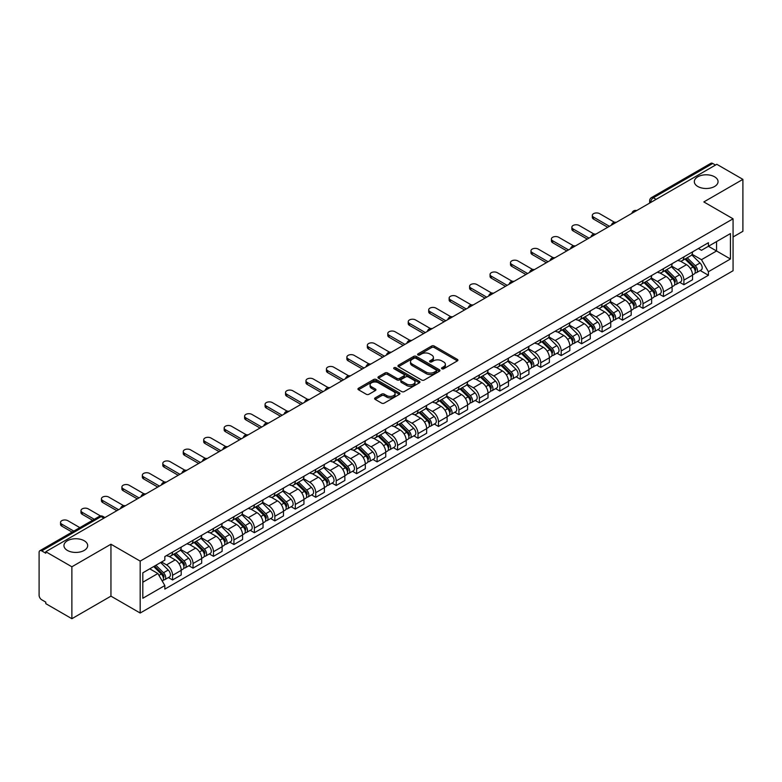 <?xml version="1.0" encoding="UTF-8"?>
<svg xmlns="http://www.w3.org/2000/svg" width="782" height="782" viewBox="0 0 782 782"><rect width="100%" height="100%" fill="white"/><g stroke="black" fill="none" stroke-linecap="round" stroke-linejoin="round"><path stroke-width="1.17" d="M441.908 368.781A1.271 0.733 0 0 0 443.707 368.781L457.382 360.893A1.818 1.046 0 0 0 457.92 360.15A1.818 1.046 0 0 0 457.382 359.407L434.215 346.025A1.818 1.046 0 0 0 431.644 346.025L417.969 353.923A1.271 0.733 0 0 0 417.598 354.442A1.271 0.733 0 0 0 417.969 354.96A1.271 0.733 0 0 0 419.768 354.96L421.537 353.943A5.826 3.363 0 0 1 429.777 353.943L431.713 355.057A5.826 3.363 0 0 1 433.414 357.433A5.826 3.363 0 0 1 431.713 359.808L429.944 360.834A1.271 0.733 0 0 0 429.562 361.352A1.271 0.733 0 0 0 429.944 361.87A1.271 0.733 0 0 0 431.742 361.87L433.511 360.854A5.826 3.363 0 0 1 441.742 360.854L443.677 361.968A5.826 3.363 0 0 1 445.378 364.344A5.826 3.363 0 0 1 443.677 366.719L441.908 367.745A1.271 0.733 0 0 0 441.537 368.263A1.271 0.733 0 0 0 441.908 368.781L441.908 367.745M84.202 540.743A11.867 6.852 0 0 0 71.27 539.257A11.867 6.852 0 0 0 63.948 545.582A11.867 6.852 0 0 0 67.418 550.43A11.867 6.852 0 0 0 80.351 551.916A11.867 6.852 0 0 0 87.682 545.582A11.867 6.852 0 0 0 84.202 540.743M714.582 176.8A11.867 6.852 0 0 0 701.649 175.315A11.867 6.852 0 0 0 694.318 181.639A11.867 6.852 0 0 0 697.798 186.487A11.867 6.852 0 0 0 710.73 187.973A11.867 6.852 0 0 0 718.052 181.639A11.867 6.852 0 0 0 714.582 176.8M375.145 397.891A1.818 1.046 0 0 0 374.617 398.634A1.818 1.046 0 0 0 375.145 399.377L381.645 403.131A1.818 1.046 0 0 0 384.216 403.131L399.407 394.363A1.818 1.046 0 0 0 399.944 393.62A1.818 1.046 0 0 0 399.407 392.877L376.24 379.505A1.818 1.046 0 0 0 373.669 379.505L358.479 388.273A1.818 1.046 0 0 0 357.951 389.016A1.818 1.046 0 0 0 358.479 389.759L366.328 394.284A1.818 1.046 0 0 0 368.909 394.284L375.409 390.531A1.818 1.046 0 0 0 375.937 389.788A1.818 1.046 0 0 0 375.409 389.045L371.509 386.797A4.868 2.815 0 0 1 370.082 384.812A4.868 2.815 0 0 1 373.092 382.212A4.868 2.815 0 0 1 378.4 382.828L393.649 391.635A4.868 2.815 0 0 1 395.076 393.62A4.868 2.815 0 0 1 392.065 396.21A4.868 2.815 0 0 1 386.758 395.604L384.216 394.138A1.818 1.046 0 0 0 381.645 394.138L375.145 397.891L375.145 399.377M140.183 561.105L110.946 544.223L71.876 566.784L45.786 551.721L716.811 164.308L742.9 179.371L703.829 201.932L733.066 218.804L140.183 561.105L140.183 613.029L733.066 270.738L733.066 218.804M421.674 380.023A1.818 1.046 0 0 0 424.245 380.023L439.435 371.255A1.818 1.046 0 0 0 439.963 370.512A1.818 1.046 0 0 0 439.435 369.769L416.268 356.397A1.818 1.046 0 0 0 413.688 356.397L398.507 365.165A1.818 1.046 0 0 0 397.97 365.908A1.818 1.046 0 0 0 398.507 366.65L421.674 380.023M394.578 369.055A1.271 0.733 0 0 1 395.868 369.241L395.868 367.726L419.416 381.323A1.818 1.046 0 0 1 419.954 382.066A1.818 1.046 0 0 1 419.416 382.809L404.235 391.577A1.818 1.046 0 0 1 401.655 391.577L378.498 378.205L378.498 376.719A1.818 1.046 0 0 0 377.96 377.462A1.818 1.046 0 0 0 378.498 378.205M378.498 376.719L384.988 372.965A1.818 1.046 0 0 1 387.569 372.965L396.963 378.39A1.818 1.046 0 0 0 399.534 378.39L403.844 375.898A1.818 1.046 0 0 0 404.382 375.155A1.818 1.046 0 0 0 403.844 374.412L394.069 368.762A1.271 0.733 0 0 1 393.688 368.244A1.271 0.733 0 0 1 394.48 367.569A1.271 0.733 0 0 1 395.868 367.726M71.876 566.784L71.876 618.709L45.786 603.645L45.786 602.13L41.72 599.784A3.705 2.141 -120 0 1 39.1 595.249L39.1 552.395A3.705 2.141 -120 0 1 39.872 550.704L99.265 516.413A3.705 2.141 60 0 1 101.113 516.599L41.72 550.89A3.705 2.141 -120 0 0 39.872 550.704M733.066 236.975L742.9 231.296L742.9 179.371M71.876 618.709L110.946 596.148L140.183 613.029M45.786 551.721L45.786 553.236L41.72 550.89M656.108 199.351L653.351 197.768A3.705 2.141 60 0 0 651.494 197.582L710.887 163.291A3.705 2.141 60 0 1 712.744 163.477L653.351 197.768A3.705 2.141 120 0 0 650.732 202.303L650.732 202.46M715.501 165.061L712.744 163.477M683.898 256.887A8.534 4.927 60 0 1 682.139 260.709L690.789 255.714A8.534 4.927 -120 0 0 692.549 251.892M671.621 266.066L677.867 269.673A8.534 4.927 60 0 1 683.898 280.122L692.549 275.127A8.534 4.927 -120 0 0 686.518 264.678L680.33 261.1M692.549 275.127L692.549 279.741L683.898 284.736L679.754 282.341M682.139 260.709A8.534 4.927 60 0 1 677.935 260.328M683.898 280.122L683.898 284.736M663.449 268.695A8.534 4.927 60 0 1 661.68 272.517L670.33 267.522A8.534 4.927 -120 0 0 672.1 263.7M659.294 294.149L663.449 296.544L672.1 291.549L672.1 286.935A8.534 4.927 -120 0 0 666.068 276.486L659.871 272.908M661.68 272.517A8.534 4.927 60 0 1 657.486 272.136M651.162 277.874L657.418 281.481A8.534 4.927 60 0 1 663.449 291.93L663.449 296.544M642.99 280.503A8.534 4.927 60 0 1 641.23 284.325L649.881 279.33A8.534 4.927 -120 0 0 651.65 275.508M638.845 305.958L642.99 308.352L651.65 303.357L651.65 298.744A8.534 4.927 -120 0 0 645.619 288.294L639.422 284.716M641.23 284.325A8.534 4.927 60 0 1 637.027 283.944M630.712 289.682L636.959 293.289A8.534 4.927 60 0 1 642.99 303.739L642.99 308.352M622.54 292.312A8.534 4.927 60 0 1 620.771 296.134L629.432 291.139A8.534 4.927 -120 0 0 631.191 287.317M618.396 317.766L622.54 320.161L631.191 315.166L631.191 310.552A8.534 4.927 -120 0 0 625.16 300.102L618.973 296.534M620.771 296.134A8.534 4.927 60 0 1 616.578 295.752M610.263 301.49L616.509 305.097A8.534 4.927 60 0 1 622.54 315.547L622.54 320.161M602.091 304.12A8.534 4.927 60 0 1 600.322 307.942L608.973 302.947A8.534 4.927 -120 0 0 610.742 299.125M597.937 329.574L602.091 331.969L610.742 326.974L610.742 322.36A8.534 4.927 -120 0 0 604.711 311.91L598.513 308.343M600.322 307.942A8.534 4.927 60 0 1 596.119 307.561M589.804 313.299L596.06 316.906A8.534 4.927 60 0 1 602.091 327.355L602.091 331.969M581.632 315.928A8.534 4.927 60 0 1 579.873 319.75L588.523 314.755A8.534 4.927 -120 0 0 590.283 310.933M577.487 341.382L581.632 343.787L590.283 338.782L590.283 334.168A8.534 4.927 -120 0 0 584.252 323.719L578.064 320.151M579.873 319.75A8.534 4.927 60 0 1 575.669 319.369M569.355 325.107L575.601 328.714A8.534 4.927 60 0 1 581.632 339.163L581.632 343.787M561.183 327.736A8.534 4.927 60 0 1 559.413 331.558L568.064 326.563A8.534 4.927 -120 0 0 569.834 322.741M557.028 353.2L561.183 355.595L569.834 350.59L569.834 345.976A8.534 4.927 -120 0 0 563.802 335.527L557.605 331.959M559.413 331.558A8.534 4.927 60 0 1 555.22 331.177M548.896 336.915L555.152 340.532A8.534 4.927 60 0 1 561.183 350.971L561.183 355.595M540.724 339.544A8.534 4.927 60 0 1 538.964 343.376L547.615 338.371A8.534 4.927 -120 0 0 549.384 334.549M536.579 365.008L540.724 367.403L549.384 362.408L549.384 357.785A8.534 4.927 -120 0 0 543.353 347.335L537.156 343.767M538.964 343.376A8.534 4.927 60 0 1 534.761 342.985M528.446 348.723L534.692 352.34A8.534 4.927 60 0 1 540.724 362.78L540.724 367.403M520.274 351.353A8.534 4.927 60 0 1 518.505 355.184L527.166 350.18A8.534 4.927 -120 0 0 528.925 346.358M516.13 376.816L520.274 379.211L528.925 374.216L528.925 369.593A8.534 4.927 -120 0 0 522.894 359.153L516.707 355.575M518.505 355.184A8.534 4.927 60 0 1 514.312 354.793M507.997 360.531L514.243 364.148A8.534 4.927 60 0 1 520.274 374.588L520.274 379.211M499.825 363.161A8.534 4.927 60 0 1 498.056 366.993L506.707 361.998A8.534 4.927 -120 0 0 508.476 358.166M495.671 388.625L499.825 391.02L508.476 386.025L508.476 381.401A8.534 4.927 -120 0 0 502.445 370.961L496.247 367.384M498.056 366.993A8.534 4.927 60 0 1 493.853 366.602M487.538 372.349L493.794 375.956A8.534 4.927 60 0 1 499.825 386.396L499.825 391.02M479.366 374.969A8.534 4.927 60 0 1 477.607 378.801L486.257 373.806A8.534 4.927 -120 0 0 488.017 369.974M475.221 400.433L479.366 402.828L488.017 397.833L488.017 393.209A8.534 4.927 -120 0 0 481.986 382.769L475.798 379.192M477.607 378.801A8.534 4.927 60 0 1 473.403 378.41M467.089 384.158L473.335 387.764A8.534 4.927 60 0 1 479.366 398.204L479.366 402.828M458.917 386.777A8.534 4.927 60 0 1 457.147 390.609L465.798 385.614A8.534 4.927 -120 0 0 467.568 381.782M454.762 412.241L458.917 414.636L467.568 409.641L467.568 405.017A8.534 4.927 -120 0 0 461.536 394.578L455.339 391M457.147 390.609A8.534 4.927 60 0 1 452.954 390.218M446.63 395.966L452.886 399.573A8.534 4.927 60 0 1 458.917 410.012L458.917 414.636M438.458 398.585A8.534 4.927 60 0 1 436.698 402.417L445.349 397.422A8.534 4.927 -120 0 0 447.118 393.59M434.313 424.049L438.458 426.444L447.118 421.449L447.118 416.826A8.534 4.927 -120 0 0 441.087 406.386L434.89 402.808M436.698 402.417A8.534 4.927 60 0 1 432.495 402.026M426.18 407.774L432.426 411.381A8.534 4.927 60 0 1 438.458 421.821L438.458 426.444M418.008 410.394A8.534 4.927 60 0 1 416.239 414.225L424.9 409.23A8.534 4.927 -120 0 0 426.659 405.399M413.864 435.857L418.008 438.252L426.659 433.257L426.659 428.634A8.534 4.927 -120 0 0 420.628 418.194L414.44 414.616M416.239 414.225A8.534 4.927 60 0 1 412.046 413.834M405.731 419.582L411.977 423.189A8.534 4.927 60 0 1 418.008 433.629L418.008 438.252M397.559 422.202A8.534 4.927 60 0 1 395.79 426.034L404.441 421.039A8.534 4.927 -120 0 0 406.21 417.207M393.405 447.666L397.559 450.061L406.21 445.066L406.21 440.442A8.534 4.927 -120 0 0 400.179 430.002L393.981 426.425M395.79 426.034A8.534 4.927 60 0 1 391.587 425.643M385.272 431.39L391.528 434.997A8.534 4.927 60 0 1 397.559 445.437L397.559 450.061M377.1 434.01A8.534 4.927 60 0 1 375.34 437.842L383.991 432.847A8.534 4.927 -120 0 0 385.751 429.015M372.955 459.474L377.1 461.869L385.751 456.874L385.751 452.25A8.534 4.927 -120 0 0 379.72 441.81L373.532 438.233M375.34 437.842A8.534 4.927 60 0 1 371.137 437.451M364.823 443.198L371.069 446.805A8.534 4.927 60 0 1 377.1 457.255L377.1 461.869M356.651 445.818A8.534 4.927 60 0 1 354.881 449.65L363.532 444.655A8.534 4.927 -120 0 0 365.302 440.823M352.496 471.282L356.651 473.677L365.302 468.682L365.302 464.058A8.534 4.927 -120 0 0 359.27 453.619L353.073 450.041M354.881 449.65A8.534 4.927 60 0 1 350.688 449.259M344.363 455.007L350.619 458.614A8.534 4.927 60 0 1 356.651 469.063L356.651 473.677M336.192 457.626A8.534 4.927 60 0 1 334.432 461.458L343.083 456.463A8.534 4.927 -120 0 0 344.852 452.631M332.047 483.09L336.192 485.485L344.852 480.49L344.852 475.867A8.534 4.927 -120 0 0 338.821 465.427L332.624 461.849M334.432 461.458A8.534 4.927 60 0 1 330.229 461.077M323.914 466.815L330.16 470.422A8.534 4.927 60 0 1 336.192 480.871L336.192 485.485M315.742 469.435A8.534 4.927 60 0 1 313.973 473.266L322.634 468.271A8.534 4.927 -120 0 0 324.393 464.44M311.598 494.898L315.742 497.293L324.393 492.298L324.393 487.685A8.534 4.927 -120 0 0 318.362 477.235L312.174 473.657M313.973 473.266A8.534 4.927 60 0 1 309.78 472.885M303.465 478.623L309.711 482.23A8.534 4.927 60 0 1 315.742 492.68L315.742 497.293M295.293 481.243A8.534 4.927 60 0 1 293.524 485.075L302.175 480.08A8.534 4.927 -120 0 0 303.944 476.248M291.139 506.707L295.293 509.102L303.944 504.107L303.944 499.493A8.534 4.927 -120 0 0 297.913 489.043L291.715 485.466M293.524 485.075A8.534 4.927 60 0 1 289.32 484.693M283.006 490.431L289.262 494.038A8.534 4.927 60 0 1 295.293 504.488L295.293 509.102M274.834 493.051A8.534 4.927 60 0 1 273.074 496.883L281.725 491.888A8.534 4.927 -120 0 0 283.485 488.056M270.689 518.515L274.834 520.91L283.485 515.915L283.485 511.301A8.534 4.927 -120 0 0 277.463 500.851L271.266 497.274M273.074 496.883A8.534 4.927 60 0 1 268.871 496.502M262.557 502.239L268.803 505.846A8.534 4.927 60 0 1 274.834 516.296L274.834 520.91M254.385 504.859A8.534 4.927 60 0 1 252.615 508.691L261.266 503.696A8.534 4.927 -120 0 0 263.035 499.864M250.23 530.323L254.385 532.718L263.035 527.723L263.035 523.109A8.534 4.927 -120 0 0 257.004 512.66L250.807 509.082M252.615 508.691A8.534 4.927 60 0 1 248.422 508.31M242.097 514.048L248.353 517.655A8.534 4.927 60 0 1 254.385 528.104L254.385 532.718M233.926 516.667A8.534 4.927 60 0 1 232.166 520.499L240.817 515.504A8.534 4.927 -120 0 0 242.586 511.672M229.781 542.131L233.926 544.526L242.586 539.531L242.586 534.917A8.534 4.927 -120 0 0 236.555 524.468L230.358 520.89M232.166 520.499A8.534 4.927 60 0 1 227.963 520.118M221.648 525.856L227.894 529.463A8.534 4.927 60 0 1 233.926 539.912L233.926 544.526M213.476 528.476A8.534 4.927 60 0 1 211.707 532.307L220.368 527.312A8.534 4.927 -120 0 0 222.127 523.481M209.332 553.939L213.476 556.334L222.127 551.339L222.127 546.726A8.534 4.927 -120 0 0 216.096 536.276L209.908 532.698M211.707 532.307A8.534 4.927 60 0 1 207.513 531.926M201.199 537.664L207.445 541.271A8.534 4.927 60 0 1 213.476 551.721L213.476 556.334M193.027 540.284A8.534 4.927 60 0 1 191.258 544.116L199.909 539.121A8.534 4.927 -120 0 0 201.678 535.289M188.873 565.748L193.027 568.143L201.678 563.148L201.678 558.534A8.534 4.927 -120 0 0 195.647 548.084L189.449 544.507M191.258 544.116A8.534 4.927 60 0 1 187.054 543.734M180.74 549.472L186.996 553.079A8.534 4.927 60 0 1 193.027 563.529L193.027 568.143M172.568 552.092A8.534 4.927 60 0 1 170.808 555.924L179.459 550.929A8.534 4.927 -120 0 0 181.219 547.097M168.423 577.556L172.568 579.951L181.219 574.956L181.219 570.342A8.534 4.927 -120 0 0 175.197 559.892L169 556.315M170.808 555.924A8.534 4.927 60 0 1 166.605 555.543M161.561 562.014L166.537 564.887A8.534 4.927 60 0 1 172.568 575.337L172.568 579.951M698.385 248.52L701.474 250.299L730.447 233.564L716.547 241.589L716.547 250.983L701.474 259.683L692.07 254.258M142.813 582.228L157.886 573.519L164.836 585.552L142.813 598.269L142.813 572.835L164.836 560.117L164.836 556.559L708.414 242.723L708.414 246.281L730.447 258.998L708.414 271.716L701.474 259.683M730.447 233.564L730.447 258.998M164.836 585.552L164.836 589.11L708.414 275.274L708.414 271.716M110.946 544.223L110.946 596.148M157.886 573.519L149.753 568.827M700.203 270.533L708.414 275.274M442.417 368.967L443.677 368.234A5.826 3.363 0 0 0 445.378 365.859L445.378 364.344M433.414 357.433L433.414 358.948A5.826 3.363 0 0 1 431.713 361.323L430.452 362.056M457.382 359.407L457.382 360.893L434.215 347.54A1.818 1.046 0 0 0 431.644 347.54L418.478 355.145M439.406 371.264L416.268 357.912A1.818 1.046 0 0 0 413.688 357.912L398.527 366.66L398.507 365.165M436.209 371.03A1.271 0.733 0 0 0 436.591 370.512A1.271 0.733 0 0 0 436.209 369.994L415.877 358.254A1.271 0.733 0 0 0 414.079 358.254L412.212 359.329A5.826 3.363 0 0 0 410.501 361.704A5.826 3.363 0 0 0 412.212 364.08L426.112 372.105A5.826 3.363 0 0 0 434.342 372.105L436.209 371.03L436.209 372.545A1.271 0.733 0 0 0 436.591 372.027L436.591 370.512M410.501 361.704L410.501 363.219A5.826 3.363 0 0 0 412.212 365.595L412.212 364.08M436.209 372.545L434.342 373.62A5.826 3.363 0 0 1 426.112 373.62L412.212 365.595M378.517 378.214L384.988 374.48L384.988 372.965M404.382 375.155L404.382 376.67A1.818 1.046 0 0 1 403.844 377.413L399.534 379.896A1.818 1.046 0 0 1 396.963 379.896L387.569 374.48A1.818 1.046 0 0 0 384.988 374.48M395.868 369.241L419.396 382.818M406.708 384.011A4.868 2.815 0 0 0 412.016 384.627A4.868 2.815 0 0 0 415.017 382.027A4.868 2.815 0 0 0 413.6 380.042L408.224 376.934A1.818 1.046 0 0 0 405.653 376.934L401.332 379.426A1.818 1.046 0 0 0 400.804 380.169A1.818 1.046 0 0 0 401.332 380.912L406.708 384.011L406.708 385.526A4.868 2.815 0 0 0 412.016 386.142A4.868 2.815 0 0 0 415.017 383.542L415.017 382.027M400.804 380.169L400.804 381.684A1.818 1.046 0 0 0 401.332 382.427L401.332 380.912M406.708 385.526L401.332 382.427M395.076 393.62L395.076 395.135A4.868 2.815 0 0 1 392.065 397.725A4.868 2.815 0 0 1 386.758 397.119L384.216 395.653A1.818 1.046 0 0 0 381.645 395.653L375.174 399.387M370.082 384.812L370.082 386.328A4.868 2.815 0 0 0 371.509 388.312L371.509 386.797M375.38 390.55L371.509 388.312M399.407 392.877L399.407 394.363L376.24 381.02A1.818 1.046 0 0 0 373.669 381.02L358.508 389.768L358.479 388.273M685.003 259.057L693.057 267.004A4.633 2.678 60 0 1 694.279 273.954L692.549 274.951M686.606 260.641L690.027 262.615M614.486 222.264L599.598 213.662A4.262 2.463 -0 0 0 594.946 213.124A4.262 2.463 -0 0 0 592.316 215.402A4.262 2.463 -0 0 0 593.567 217.142L609.432 226.301M685.892 258.539L694.719 267.248A2.229 1.281 60 0 1 695.306 270.582A2.229 1.281 60 0 1 695.1 270.66M687.231 257.767L695.286 265.714A4.633 2.678 60 0 1 696.508 272.664A4.633 2.678 60 0 1 695.11 272.82M691.738 254.834L700.007 262.996A4.633 2.678 60 0 1 701.229 269.946L696.508 272.664M607.722 227.288L593.567 219.107A4.262 2.463 180 0 1 592.316 217.367L592.316 215.402M664.544 270.865L672.608 278.812A4.633 2.678 60 0 1 673.83 285.762L672.1 286.759M666.156 272.449L669.568 274.423M594.037 234.072L579.139 225.47A4.262 2.463 -0 0 0 574.496 224.933A4.262 2.463 -0 0 0 571.867 227.21A4.262 2.463 -0 0 0 573.108 228.95L588.973 238.109M665.443 270.347L674.27 279.057A2.229 1.281 60 0 1 674.856 282.39A2.229 1.281 60 0 1 674.651 282.468M666.772 269.575L674.837 277.532A4.633 2.678 60 0 1 676.059 284.482A4.633 2.678 60 0 1 674.661 284.628M671.288 266.642L679.558 274.805A4.633 2.678 60 0 1 680.78 281.755L676.059 284.482M587.272 239.096L573.108 230.915A4.262 2.463 180 0 1 571.867 229.175L571.867 227.21M644.094 282.673L652.149 290.621A4.633 2.678 60 0 1 653.371 297.571L651.641 298.568M645.697 284.257L649.119 286.232M573.587 245.88L558.69 237.278A4.262 2.463 -0 0 0 554.047 236.741A4.262 2.463 -0 0 0 551.408 239.018A4.262 2.463 -0 0 0 552.659 240.758L568.524 249.917M644.984 282.155L653.811 290.865A2.229 1.281 60 0 1 654.397 294.198A2.229 1.281 60 0 1 654.192 294.276M646.323 281.383L654.378 289.34A4.633 2.678 60 0 1 655.599 296.29A4.633 2.678 60 0 1 654.202 296.437M650.829 278.451L659.099 286.613A4.633 2.678 60 0 1 660.321 293.563L655.599 296.29M566.823 250.905L552.659 242.733A4.262 2.463 180 0 1 551.408 240.983L551.408 239.018M623.645 294.482L631.7 302.429A4.633 2.678 60 0 1 632.921 309.379L631.191 310.376M625.248 296.065L628.66 298.04M553.128 257.689L538.241 249.087A4.262 2.463 -0 0 0 533.588 248.549A4.262 2.463 -0 0 0 530.958 250.827A4.262 2.463 -0 0 0 532.21 252.566L548.074 261.726M624.535 293.964L633.361 302.673A2.229 1.281 60 0 1 633.948 306.006A2.229 1.281 60 0 1 633.743 306.085M625.874 293.191L633.928 301.148A4.633 2.678 60 0 1 635.15 308.098A4.633 2.678 60 0 1 633.752 308.245M630.38 290.259L638.65 298.421A4.633 2.678 60 0 1 639.872 305.371L635.15 308.098M546.364 262.713L532.21 254.541A4.262 2.463 180 0 1 530.958 252.791L530.958 250.827M603.186 306.29L611.25 314.237A4.633 2.678 60 0 1 612.472 321.187L610.742 322.184M604.799 307.873L608.21 309.848M532.679 269.497L517.782 260.895A4.262 2.463 -0 0 0 513.139 260.357A4.262 2.463 -0 0 0 510.499 262.635A4.262 2.463 -0 0 0 511.751 264.375L527.615 273.534M604.085 305.772L612.902 314.481A2.229 1.281 60 0 1 613.489 317.815A2.229 1.281 60 0 1 613.293 317.893M605.415 305L613.479 312.956A4.633 2.678 60 0 1 614.701 319.906A4.633 2.678 60 0 1 613.293 320.053M609.931 302.067L618.191 310.229A4.633 2.678 60 0 1 619.422 317.179L614.701 319.906M525.915 274.521L511.751 266.349A4.262 2.463 180 0 1 510.499 264.599L510.499 262.635M582.737 318.098L590.791 326.045A4.633 2.678 60 0 1 592.013 332.995L590.283 333.992M584.34 319.682L587.761 321.656M512.22 281.305L497.332 272.703A4.262 2.463 -0 0 0 492.68 272.165A4.262 2.463 -0 0 0 490.05 274.443A4.262 2.463 -0 0 0 491.301 276.183L507.166 285.342M583.626 317.58L592.453 326.29A2.229 1.281 60 0 1 593.039 329.623A2.229 1.281 60 0 1 592.834 329.701M584.965 316.808L593.02 324.765A4.633 2.678 60 0 1 594.242 331.715A4.633 2.678 60 0 1 592.844 331.861M589.472 313.875L597.741 322.037A4.633 2.678 60 0 1 598.963 328.987L594.242 331.715M505.455 286.329L491.301 278.157A4.262 2.463 180 0 1 490.05 276.417L490.05 274.443M562.278 329.906L570.342 337.853A4.633 2.678 60 0 1 571.564 344.803L569.834 345.8M563.89 331.49L567.302 333.464M491.77 293.113L476.873 284.511A4.262 2.463 -0 0 0 472.23 283.983A4.262 2.463 -0 0 0 469.601 286.251A4.262 2.463 -0 0 0 470.842 287.991L486.707 297.15M563.177 329.388L572.004 338.098A2.229 1.281 60 0 1 572.59 341.431A2.229 1.281 60 0 1 572.385 341.509M564.506 328.626L572.571 336.573A4.633 2.678 60 0 1 573.793 343.523A4.633 2.678 60 0 1 572.395 343.669M569.022 325.683L577.292 333.846A4.633 2.678 60 0 1 578.514 340.796L573.793 343.523M485.006 298.137L470.842 289.966A4.262 2.463 180 0 1 469.601 288.226L469.601 286.251M541.828 341.714L549.883 349.662A4.633 2.678 60 0 1 551.105 356.612L549.375 357.618M543.431 343.298L546.853 345.273M471.321 304.921L456.424 296.319A4.262 2.463 -0 0 0 451.781 295.792A4.262 2.463 -0 0 0 449.142 298.059A4.262 2.463 -0 0 0 450.393 299.799L466.258 308.958M542.718 341.196L551.545 349.906A2.229 1.281 60 0 1 552.131 353.239A2.229 1.281 60 0 1 551.926 353.317M544.057 340.434L552.112 348.381A4.633 2.678 60 0 1 553.333 355.331A4.633 2.678 60 0 1 551.936 355.478M548.563 337.492L556.833 345.654A4.633 2.678 60 0 1 558.055 352.604L553.333 355.331M464.557 309.946L450.393 301.774A4.262 2.463 180 0 1 449.142 300.034L449.142 298.059M521.379 353.523L529.434 361.47A4.633 2.678 60 0 1 530.655 368.42L528.925 369.427M522.982 355.106L526.394 357.081M450.862 316.73L435.975 308.128A4.262 2.463 -0 0 0 431.322 307.6A4.262 2.463 -0 0 0 428.692 309.868A4.262 2.463 -0 0 0 429.944 311.607L445.808 320.767M522.268 353.005L531.095 361.714A2.229 1.281 60 0 1 531.682 365.047A2.229 1.281 60 0 1 531.477 365.126M523.608 352.242L531.662 360.189A4.633 2.678 60 0 1 532.884 367.139A4.633 2.678 60 0 1 531.486 367.286M528.114 349.31L536.384 357.462A4.633 2.678 60 0 1 537.605 364.412L532.884 367.139M444.098 321.754L429.944 313.582A4.262 2.463 180 0 1 428.692 311.842L428.692 309.868M500.92 365.331L508.984 373.278A4.633 2.678 60 0 1 510.206 380.228L508.476 381.235M502.533 366.914L505.944 368.889M430.413 328.538L415.516 319.936A4.262 2.463 -0 0 0 410.873 319.408A4.262 2.463 -0 0 0 408.233 321.676A4.262 2.463 -0 0 0 409.485 323.416L425.349 332.575M501.819 364.813L510.636 373.522A2.229 1.281 60 0 1 511.223 376.856A2.229 1.281 60 0 1 511.027 376.934M503.149 364.05L511.213 371.997A4.633 2.678 60 0 1 512.435 378.947A4.633 2.678 60 0 1 511.027 379.094M507.665 361.118L515.924 369.27A4.633 2.678 60 0 1 517.156 376.22L512.435 378.947M423.649 333.562L409.485 325.39A4.262 2.463 180 0 1 408.233 323.65L408.233 321.676M480.471 377.139L488.525 385.086A4.633 2.678 60 0 1 489.747 392.036L488.017 393.043M482.074 378.723L485.495 380.697M409.954 340.346L395.066 331.744A4.262 2.463 -0 0 0 390.413 331.216A4.262 2.463 -0 0 0 387.784 333.484A4.262 2.463 -0 0 0 389.035 335.224L404.9 344.383M481.36 376.631L490.187 385.331A2.229 1.281 60 0 1 490.773 388.664A2.229 1.281 60 0 1 490.568 388.752M482.699 375.859L490.754 383.806A4.633 2.678 60 0 1 491.976 390.756A4.633 2.678 60 0 1 490.578 390.902M487.206 372.926L495.475 381.078A4.633 2.678 60 0 1 496.697 388.028L491.976 390.756M403.189 345.37L389.035 337.198A4.262 2.463 180 0 1 387.784 335.458L387.784 333.484M460.012 388.947L468.076 396.904A4.633 2.678 60 0 1 469.298 403.854L467.568 404.851M461.624 390.541L465.036 392.505M389.504 352.154L374.607 343.552A4.262 2.463 -0 0 0 369.964 343.024A4.262 2.463 -0 0 0 367.335 345.292A4.262 2.463 -0 0 0 368.576 347.042L384.441 356.191M460.911 388.439L469.738 397.139A2.229 1.281 60 0 1 470.324 400.472A2.229 1.281 60 0 1 470.119 400.56M462.24 387.667L470.305 395.614A4.633 2.678 60 0 1 471.526 402.564A4.633 2.678 60 0 1 470.129 402.71M466.756 384.734L475.026 392.887A4.633 2.678 60 0 1 476.248 399.837L471.526 402.564M382.74 357.178L368.576 349.007A4.262 2.463 180 0 1 367.335 347.267L367.335 345.292M439.562 400.755L447.617 408.712A4.633 2.678 60 0 1 448.839 415.662L447.108 416.659M441.165 402.349L444.587 404.314M369.055 363.962L354.158 355.36A4.262 2.463 -0 0 0 349.515 354.833A4.262 2.463 -0 0 0 346.876 357.1A4.262 2.463 -0 0 0 348.127 358.85L363.992 368.009M440.452 400.247L449.279 408.947A2.229 1.281 60 0 1 449.865 412.28A2.229 1.281 60 0 1 449.66 412.368M441.791 399.475L449.846 407.422A4.633 2.678 60 0 1 451.067 414.372A4.633 2.678 60 0 1 449.67 414.519M446.297 396.542L454.567 404.695A4.633 2.678 60 0 1 455.789 411.645L451.067 414.372M362.291 368.987L348.127 360.815A4.262 2.463 180 0 1 346.876 359.075L346.876 357.1M419.113 412.564L427.168 420.521A4.633 2.678 60 0 1 428.389 427.471L426.659 428.468M420.716 414.157L424.127 416.122M348.596 375.771L333.709 367.169A4.262 2.463 -0 0 0 329.056 366.641A4.262 2.463 -0 0 0 326.426 368.909A4.262 2.463 -0 0 0 327.678 370.658L343.542 379.817M420.002 412.055L428.829 420.755A2.229 1.281 60 0 1 429.416 424.088A2.229 1.281 60 0 1 429.21 424.176M421.342 411.283L429.396 419.23A4.633 2.678 60 0 1 430.618 426.18A4.633 2.678 60 0 1 429.22 426.327M425.848 408.351L434.118 416.503A4.633 2.678 60 0 1 435.339 423.453L430.618 426.18M341.832 380.795L327.678 372.623A4.262 2.463 180 0 1 326.426 370.883L326.426 368.909M398.654 424.372L406.718 432.329A4.633 2.678 60 0 1 407.94 439.279L406.21 440.276M400.267 425.965L403.678 427.93M328.147 387.579L313.25 378.977A4.262 2.463 -0 0 0 308.607 378.449A4.262 2.463 -0 0 0 305.967 380.726A4.262 2.463 -0 0 0 307.218 382.466L323.083 391.626M399.553 423.864L408.37 432.563A2.229 1.281 60 0 1 408.957 435.897A2.229 1.281 60 0 1 408.761 435.985M400.883 423.091L408.947 431.038A4.633 2.678 60 0 1 410.169 437.988A4.633 2.678 60 0 1 408.761 438.135M405.399 420.159L413.658 428.311A4.633 2.678 60 0 1 414.89 435.261L410.169 437.988M321.382 392.603L307.218 384.431A4.262 2.463 180 0 1 305.967 382.691L305.967 380.726M378.205 436.18L386.259 444.137A4.633 2.678 60 0 1 387.481 451.087L385.751 452.084M379.808 437.773L383.229 439.738M307.688 399.387L292.8 390.785A4.262 2.463 -0 0 0 288.147 390.257A4.262 2.463 -0 0 0 285.518 392.535A4.262 2.463 -0 0 0 286.769 394.275L302.634 403.434M379.094 435.672L387.921 444.372A2.229 1.281 60 0 1 388.507 447.705A2.229 1.281 60 0 1 388.302 447.793M380.433 434.9L388.488 442.847A4.633 2.678 60 0 1 389.71 449.797A4.633 2.678 60 0 1 388.312 449.943M384.94 431.967L393.209 440.119A4.633 2.678 60 0 1 394.431 447.069L389.71 449.797M300.923 404.411L286.769 396.239A4.262 2.463 180 0 1 285.518 394.499L285.518 392.535M357.745 447.998L365.81 455.945A4.633 2.678 60 0 1 367.032 462.895L365.302 463.892M359.358 449.582L362.77 451.546M287.238 411.195L272.341 402.593A4.262 2.463 -0 0 0 267.698 402.065A4.262 2.463 -0 0 0 265.069 404.343A4.262 2.463 -0 0 0 266.31 406.083L282.175 415.242M358.645 447.48L367.472 456.18A2.229 1.281 60 0 1 368.058 459.513A2.229 1.281 60 0 1 367.853 459.601M359.974 446.708L368.039 454.655A4.633 2.678 60 0 1 369.26 461.605A4.633 2.678 60 0 1 367.863 461.751M364.49 443.775L372.76 451.928A4.633 2.678 60 0 1 373.982 458.878L369.26 461.605M280.474 416.22L266.31 408.048A4.262 2.463 180 0 1 265.069 406.308L265.069 404.343M337.296 459.806L345.351 467.753A4.633 2.678 60 0 1 346.573 474.703L344.852 475.7M338.899 461.39L342.32 463.355M266.789 423.003L251.892 414.411A4.262 2.463 -0 0 0 247.249 413.873A4.262 2.463 -0 0 0 244.61 416.151A4.262 2.463 -0 0 0 245.861 417.891L261.726 427.05M338.186 459.288L347.012 467.988A2.229 1.281 60 0 1 347.599 471.331A2.229 1.281 60 0 1 347.394 471.409M339.525 458.516L347.579 466.463A4.633 2.678 60 0 1 348.801 473.413A4.633 2.678 60 0 1 347.404 473.56M344.031 455.583L352.301 463.736A4.633 2.678 60 0 1 353.523 470.686L348.801 473.413M260.025 428.028L245.861 419.856A4.262 2.463 180 0 1 244.61 418.116L244.61 416.151M316.847 471.614L324.901 479.562A4.633 2.678 60 0 1 326.123 486.512L324.393 487.509M318.45 473.198L321.861 475.163M246.33 434.812L231.443 426.219A4.262 2.463 -0 0 0 226.79 425.682A4.262 2.463 -0 0 0 224.16 427.959A4.262 2.463 -0 0 0 225.411 429.699L241.276 438.858M317.736 471.096L326.563 479.796A2.229 1.281 60 0 1 327.15 483.139A2.229 1.281 60 0 1 326.944 483.217M319.076 470.324L327.13 478.271A4.633 2.678 60 0 1 328.352 485.221A4.633 2.678 60 0 1 326.954 485.368M323.582 467.392L331.851 475.544A4.633 2.678 60 0 1 333.073 482.494L328.352 485.221M239.566 439.836L225.411 431.664A4.262 2.463 180 0 1 224.16 429.924L224.16 427.959M296.388 483.423L304.452 491.37A4.633 2.678 60 0 1 305.674 498.32L303.944 499.317M298.001 485.006L301.412 486.981M225.881 446.62L210.984 438.028A4.262 2.463 -0 0 0 206.34 437.49A4.262 2.463 -0 0 0 203.701 439.767A4.262 2.463 -0 0 0 204.952 441.507L220.817 450.667M297.287 482.905L306.104 491.604A2.229 1.281 60 0 1 306.691 494.947A2.229 1.281 60 0 1 306.495 495.026M298.616 482.132L306.681 490.079A4.633 2.678 60 0 1 307.903 497.029A4.633 2.678 60 0 1 306.495 497.176M303.133 479.2L311.392 487.352A4.633 2.678 60 0 1 312.624 494.302L307.903 497.029M219.116 451.644L204.952 443.472A4.262 2.463 180 0 1 203.701 441.732L203.701 439.767M275.938 495.231L283.993 503.178A4.633 2.678 60 0 1 285.215 510.128L283.485 511.125M277.542 496.814L280.963 498.789M205.422 458.428L190.534 449.836A4.262 2.463 -0 0 0 185.881 449.298A4.262 2.463 -0 0 0 183.252 451.576A4.262 2.463 -0 0 0 184.503 453.316L200.368 462.475M276.828 494.713L285.655 503.413A2.229 1.281 60 0 1 286.241 506.756A2.229 1.281 60 0 1 286.036 506.834M278.167 493.941L286.222 501.888A4.633 2.678 60 0 1 287.444 508.838A4.633 2.678 60 0 1 286.046 508.984M282.673 491.008L290.943 499.16A4.633 2.678 60 0 1 292.165 506.11L287.444 508.838M198.657 463.452L184.503 455.28A4.262 2.463 180 0 1 183.252 453.54L183.252 451.576M255.479 507.039L263.544 514.986A4.633 2.678 60 0 1 264.766 521.936L263.035 522.933M257.092 508.623L260.504 510.597M184.972 470.236L170.075 461.644A4.262 2.463 -0 0 0 165.432 461.106A4.262 2.463 -0 0 0 162.803 463.384A4.262 2.463 -0 0 0 164.044 465.124L179.909 474.283M256.379 506.521L265.206 515.221A2.229 1.281 60 0 1 265.792 518.564A2.229 1.281 60 0 1 265.587 518.642M257.708 505.749L265.772 513.696A4.633 2.678 60 0 1 266.994 520.646A4.633 2.678 60 0 1 265.597 520.792M262.224 502.816L270.494 510.969A4.633 2.678 60 0 1 271.716 517.919L266.994 520.646M178.208 475.27L164.044 467.089A4.262 2.463 180 0 1 162.803 465.349L162.803 463.384M235.03 518.847L243.085 526.794A4.633 2.678 60 0 1 244.307 533.744L242.586 534.741M236.633 520.431L240.054 522.405M164.523 482.044L149.626 473.452A4.262 2.463 -0 0 0 144.983 472.915A4.262 2.463 -0 0 0 142.344 475.192A4.262 2.463 -0 0 0 143.595 476.932L159.46 486.091M235.92 518.329L244.746 527.029A2.229 1.281 60 0 1 245.333 530.372A2.229 1.281 60 0 1 245.128 530.45M237.259 517.557L245.313 525.504A4.633 2.678 60 0 1 246.535 532.454A4.633 2.678 60 0 1 245.137 532.601M241.765 514.624L250.035 522.787A4.633 2.678 60 0 1 251.257 529.727L246.535 532.454M157.759 487.078L143.595 478.897A4.262 2.463 180 0 1 142.344 477.157L142.344 475.192M214.581 530.655L222.635 538.602A4.633 2.678 60 0 1 223.857 545.553L222.127 546.55M216.184 532.239L219.595 534.214M144.064 493.853L129.177 485.26A4.262 2.463 -0 0 0 124.524 484.723A4.262 2.463 -0 0 0 121.894 487A4.262 2.463 -0 0 0 123.145 488.74L139.01 497.899M215.47 530.137L224.297 538.837A2.229 1.281 60 0 1 224.884 542.18A2.229 1.281 60 0 1 224.678 542.258M216.81 529.365L224.864 537.312A4.633 2.678 60 0 1 226.086 544.262A4.633 2.678 60 0 1 224.688 544.419M221.316 526.433L229.585 534.595A4.633 2.678 60 0 1 230.807 541.545L226.086 544.262M137.3 498.887L123.145 490.705A4.262 2.463 180 0 1 121.894 488.965L121.894 487M194.122 542.464L202.186 550.411A4.633 2.678 60 0 1 203.408 557.361L201.678 558.358M195.735 544.047L199.146 546.022M123.615 505.661L108.718 497.069A4.262 2.463 -0 0 0 104.074 496.531A4.262 2.463 -0 0 0 101.435 498.808A4.262 2.463 -0 0 0 102.686 500.548L118.551 509.708M195.021 541.946L203.838 550.655A2.229 1.281 60 0 1 204.425 553.988A2.229 1.281 60 0 1 204.229 554.067M196.35 541.173L204.415 549.12A4.633 2.678 60 0 1 205.637 556.07A4.633 2.678 60 0 1 204.229 556.227M200.866 538.241L209.126 546.403A4.633 2.678 60 0 1 210.358 553.353L205.637 556.07M116.85 510.695L102.686 502.513A4.262 2.463 180 0 1 101.435 500.773L101.435 498.808M173.672 554.272L181.727 562.219A4.633 2.678 60 0 1 182.949 569.169L181.219 570.166M175.276 555.855L178.697 557.83M100.536 515.964L88.268 508.877A4.262 2.463 -0 0 0 83.615 508.339A4.262 2.463 -0 0 0 80.986 510.617A4.262 2.463 -0 0 0 82.237 512.357L94.26 519.297M174.562 553.754L183.389 562.463A2.229 1.281 60 0 1 183.975 565.797A2.229 1.281 60 0 1 183.77 565.875M175.901 552.982L183.956 560.929A4.633 2.678 60 0 1 185.178 567.879A4.633 2.678 60 0 1 183.78 568.035M180.407 550.049L188.677 558.211A4.633 2.678 60 0 1 189.899 565.161L185.178 567.879M92.559 520.284L82.237 514.321A4.262 2.463 180 0 1 80.986 512.581L80.986 510.617M153.692 566.549L161.278 574.027A4.633 2.678 60 0 1 162.5 580.977L162.265 581.114M154.826 567.664L158.238 569.638M79.842 527.625L67.809 520.685A4.262 2.463 -0 0 0 63.166 520.147A4.262 2.463 -0 0 0 60.537 522.425A4.262 2.463 -0 0 0 61.778 524.165L73.811 531.105M154.592 566.031L162.939 574.271A2.229 1.281 60 0 1 163.526 577.605A2.229 1.281 60 0 1 163.321 577.683M155.921 565.269L163.506 572.737A4.633 2.678 60 0 1 164.728 579.687A4.633 2.678 60 0 1 163.33 579.843M160.642 562.541L168.228 570.019A4.633 2.678 60 0 1 169.45 576.969L164.728 579.687M72.1 532.092L61.778 526.13A4.262 2.463 180 0 1 60.537 524.39L60.537 522.425M650.859 202.382L650.732 202.303A3.705 2.141 0 0 1 649.647 200.788L649.647 203.085M193.027 563.529L201.678 558.534M213.476 551.721L222.127 546.726M233.926 539.912L242.586 534.917M254.385 528.104L263.035 523.109M274.834 516.296L283.485 511.301M295.293 504.488L303.944 499.493M315.742 492.68L324.393 487.685M336.192 480.871L344.852 475.867M356.651 469.063L365.302 464.058M377.1 457.255L385.751 452.25M397.559 445.437L406.21 440.442M418.008 433.629L426.659 428.634M438.458 421.821L447.118 416.826M458.917 410.012L467.568 405.017M479.366 398.204L488.017 393.209M499.825 386.396L508.476 381.401M520.274 374.588L528.925 369.593M540.724 362.78L549.384 357.785M561.183 350.971L569.834 345.976M581.632 339.163L590.283 334.168M602.091 327.355L610.742 322.36M622.54 315.547L631.191 310.552M642.99 303.739L651.65 298.744M663.449 291.93L672.1 286.935M172.568 575.337L181.219 570.342M166.537 564.887L175.197 559.892M186.996 553.079L195.647 548.084M207.445 541.271L216.096 536.276M227.894 529.463L236.555 524.468M248.353 517.655L257.004 512.66M268.803 505.846L277.463 500.851M289.262 494.038L297.913 489.043M309.711 482.23L318.362 477.235M330.16 470.422L338.821 465.427M350.619 458.614L359.27 453.619M371.069 446.805L379.72 441.81M391.528 434.997L400.179 430.002M411.977 423.189L420.628 418.194M432.426 411.381L441.087 406.386M452.886 399.573L461.536 394.578M473.335 387.764L481.986 382.769M493.794 375.956L502.445 370.961M514.243 364.148L522.894 359.153M534.692 352.34L543.353 347.335M555.152 340.532L563.802 335.527M575.601 328.714L584.252 323.719M596.06 316.906L604.711 311.91M616.509 305.097L625.16 300.102M636.959 293.289L645.619 288.294M657.418 281.481L666.068 276.486M677.867 269.673L686.518 264.678M636.343 210.769A3.705 2.141 120 0 0 634.701 211.707M615.884 222.577A3.705 2.141 120 0 0 614.251 223.515M595.434 234.385A3.705 2.141 120 0 0 593.792 235.323M574.975 246.193A3.705 2.141 120 0 0 573.343 247.141M554.526 258.001A3.705 2.141 120 0 0 552.894 258.95M534.077 269.81A3.705 2.141 120 0 0 532.434 270.758M513.618 281.618A3.705 2.141 120 0 0 511.985 282.566M493.168 293.426A3.705 2.141 120 0 0 491.526 294.374M472.709 305.234A3.705 2.141 120 0 0 471.077 306.182M452.26 317.042A3.705 2.141 120 0 0 450.627 317.991M431.811 328.851A3.705 2.141 120 0 0 430.168 329.799M411.352 340.659A3.705 2.141 120 0 0 409.719 341.607M390.902 352.467A3.705 2.141 120 0 0 389.26 353.415M370.443 364.275A3.705 2.141 120 0 0 368.811 365.223M349.994 376.083A3.705 2.141 120 0 0 348.361 377.032M329.545 387.892A3.705 2.141 120 0 0 327.902 388.84M309.086 399.7A3.705 2.141 120 0 0 307.453 400.648M288.636 411.508A3.705 2.141 120 0 0 286.994 412.456M268.177 423.316A3.705 2.141 120 0 0 266.545 424.264M247.728 435.124A3.705 2.141 120 0 0 246.095 436.073M227.279 446.933A3.705 2.141 120 0 0 225.636 447.881M206.819 458.741A3.705 2.141 120 0 0 205.187 459.689M186.37 470.549A3.705 2.141 120 0 0 184.728 471.497M165.911 482.367A3.705 2.141 120 0 0 164.279 483.305M145.462 494.175A3.705 2.141 120 0 0 143.829 495.114M125.012 505.983A3.705 2.141 120 0 0 123.37 506.922M103.869 518.183L101.113 516.599A3.705 2.141 120 0 1 102.97 516.413A3.705 3.705 0 0 0 99.265 516.413M443.677 368.234L443.677 366.719M429.944 361.87L429.944 360.834M431.713 361.323L431.713 359.808M417.969 354.96L417.969 353.923M431.644 347.54L431.644 346.025M434.215 347.54L434.215 346.025M413.688 357.912L413.688 356.397M416.268 357.912L416.268 356.397M439.435 371.255L439.435 369.769M426.112 373.62L426.112 372.105M434.342 373.62L434.342 372.105M387.569 374.48L387.569 372.965M396.963 379.896L396.963 378.39M399.534 379.896L399.534 378.39M403.844 377.413L403.844 375.898M419.416 382.809L419.416 381.323M381.645 395.653L381.645 394.138M384.216 395.653L384.216 394.138M386.758 397.119L386.758 395.604M375.409 390.531L375.409 389.045M373.669 381.02L373.669 379.505M376.24 381.02L376.24 379.505M693.057 267.004L690.398 268.539M695.765 269.565L694.934 270.044M700.007 262.996L695.286 265.714M593.567 219.107L593.567 217.142M672.608 278.812L669.939 280.347M675.316 281.373L674.475 281.852M679.558 274.805L674.837 277.532M573.108 230.915L573.108 228.95M652.149 290.621L649.49 292.155M654.857 293.182L654.026 293.661M659.099 286.613L654.378 289.34M552.659 242.733L552.659 240.758M631.7 302.429L629.041 303.963M634.407 304.99L633.567 305.469M638.65 298.421L633.928 301.148M532.21 254.541L532.21 252.566M611.25 314.237L608.582 315.781M613.948 316.798L613.117 317.277M618.191 310.229L613.479 312.956M511.751 266.349L511.751 264.375M590.791 326.045L588.132 327.59M593.499 328.606L592.668 329.085M597.741 322.037L593.02 324.765M491.301 278.157L491.301 276.183M570.342 337.853L567.673 339.398M573.05 340.414L572.209 340.893M577.292 333.846L572.571 336.573M470.842 289.966L470.842 287.991M549.883 349.662L547.224 351.206M552.591 352.223L551.76 352.702M556.833 345.654L552.112 348.381M450.393 301.774L450.393 299.799M529.434 361.47L526.775 363.014M532.141 364.031L531.301 364.51M536.384 357.462L531.662 360.189M429.944 313.582L429.944 311.607M508.984 373.278L506.316 374.822M511.682 375.839L510.851 376.318M515.924 369.27L511.213 371.997M409.485 325.39L409.485 323.416M488.525 385.086L485.866 386.631M491.233 387.647L490.402 388.126M495.475 381.078L490.754 383.806M389.035 337.198L389.035 335.224M468.076 396.904L465.407 398.439M470.784 399.455L469.943 399.934M475.026 392.887L470.305 395.614M368.576 349.007L368.576 347.042M447.617 408.712L444.958 410.247M450.324 411.264L449.494 411.743M454.567 404.695L449.846 407.422M348.127 360.815L348.127 358.85M427.168 420.521L424.509 422.055M429.875 423.072L429.035 423.561M434.118 416.503L429.396 419.23M327.678 372.623L327.678 370.658M406.718 432.329L404.05 433.863M409.426 434.88L408.585 435.369M413.658 428.311L408.947 431.038M307.218 384.431L307.218 382.466M386.259 444.137L383.6 445.672M388.967 446.688L388.136 447.177M393.209 440.119L388.488 442.847M286.769 396.239L286.769 394.275M365.81 455.945L363.141 457.48M368.518 458.496L367.677 458.985M372.76 451.928L368.039 454.655M266.31 408.048L266.31 406.083M345.351 467.753L342.692 469.288M348.058 470.305L347.228 470.793M352.301 463.736L347.579 466.463M245.861 419.856L245.861 417.891M324.901 479.562L322.243 481.096M327.609 482.113L326.768 482.602M331.851 475.544L327.13 478.271M225.411 431.664L225.411 429.699M304.452 491.37L301.784 492.904M307.16 493.921L306.319 494.41M311.392 487.352L306.681 490.079M204.952 443.472L204.952 441.507M283.993 503.178L281.334 504.713M286.701 505.729L285.87 506.218M290.943 499.16L286.222 501.888M184.503 455.28L184.503 453.316M263.544 514.986L260.875 516.521M266.251 517.537L265.411 518.026M270.494 510.969L265.772 513.696M164.044 467.089L164.044 465.124M243.085 526.794L240.426 528.329M245.792 529.346L244.962 529.834M250.035 522.787L245.313 525.504M143.595 478.897L143.595 476.932M222.635 538.602L219.977 540.137M225.343 541.164L224.502 541.643M229.585 534.595L224.864 537.312M123.145 490.705L123.145 488.74M202.186 550.411L199.518 551.945M204.894 552.972L204.053 553.451M209.126 546.403L204.415 549.12M102.686 502.513L102.686 500.548M181.727 562.219L179.068 563.754M184.435 564.78L183.604 565.259M188.677 558.211L183.956 560.929M82.237 514.321L82.237 512.357M161.278 574.027L158.951 575.366M163.985 576.588L163.145 577.067M168.228 570.019L163.506 572.737M61.778 526.13L61.778 524.165M636.656 210.583A3.705 3.705 0 0 0 631.895 213.33M616.196 222.391A3.705 3.705 0 0 0 611.446 225.138M595.747 234.199A3.705 3.705 0 0 0 590.987 236.946M575.298 246.007A3.705 3.705 0 0 0 570.537 248.754M554.839 257.816A3.705 3.705 0 0 0 550.088 260.562M534.389 269.624A3.705 3.705 0 0 0 529.629 272.371M513.93 281.432A3.705 3.705 0 0 0 509.18 284.179M493.481 293.24A3.705 3.705 0 0 0 488.721 295.987M473.032 305.048A3.705 3.705 0 0 0 468.271 307.795M452.573 316.857A3.705 3.705 0 0 0 447.822 319.603M432.123 328.665A3.705 3.705 0 0 0 427.363 331.412M411.664 340.473A3.705 3.705 0 0 0 406.914 343.23M391.215 352.291A3.705 3.705 0 0 0 386.455 355.038M370.766 364.099A3.705 3.705 0 0 0 366.005 366.846M350.307 375.907A3.705 3.705 0 0 0 345.556 378.654M329.857 387.716A3.705 3.705 0 0 0 325.097 390.462M309.398 399.524A3.705 3.705 0 0 0 304.648 402.271M288.949 411.332A3.705 3.705 0 0 0 284.189 414.079M268.5 423.14A3.705 3.705 0 0 0 263.739 425.887M248.041 434.948A3.705 3.705 0 0 0 243.29 437.695M227.591 446.757A3.705 3.705 0 0 0 222.831 449.503M207.132 458.565A3.705 3.705 0 0 0 202.382 461.312M186.683 470.373A3.705 3.705 0 0 0 181.923 473.12M166.234 482.181A3.705 3.705 0 0 0 161.473 484.928M145.775 493.989A3.705 3.705 0 0 0 141.024 496.736M125.325 505.798A3.705 3.705 0 0 0 120.565 508.544M104.954 517.557L102.97 516.413M651.494 197.582A3.705 3.705 0 0 0 649.647 200.788"/></g></svg>
